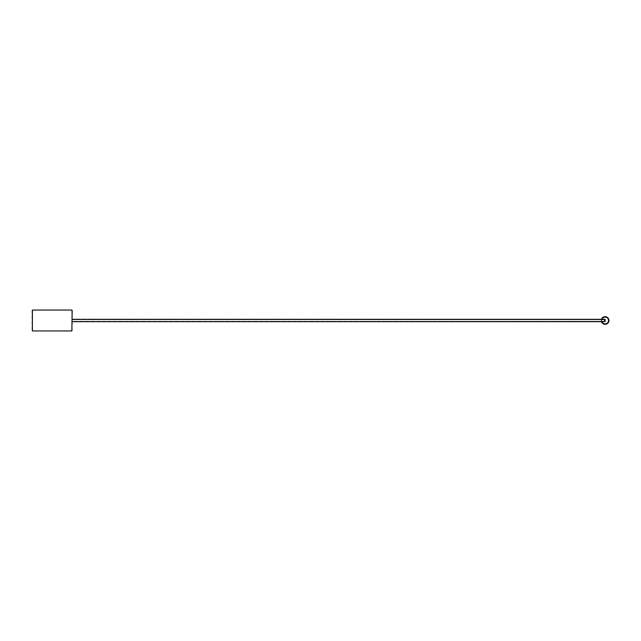 <?xml version="1.0" encoding="UTF-8"?>
<svg xmlns="http://www.w3.org/2000/svg" width="641" height="641" viewBox="0 0 641 641"><rect width="100%" height="100%" fill="white"/><g stroke="black" fill="none" stroke-linecap="round" stroke-linejoin="round"><path stroke-width="0.48" stroke-dasharray="3.21 2.4" d="M605.128 324.322A3.822 3.822 0 0 0 608.95 320.5A3.822 3.822 0 0 0 605.128 316.678A3.822 3.822 0 0 0 601.306 320.5A3.822 3.822 0 0 0 605.128 324.322M601.49 321.67A3.822 3.822 0 0 1 601.49 319.33M601.939 319.33A3.397 3.397 0 0 0 601.939 321.67M605.128 321.67L604.351 321.373L604.351 319.627L605.128 319.33M604.383 321.285L72.177 321.285L72.177 319.715L604.399 319.715L72.177 319.33L72.177 321.67L604.399 321.285L72.177 321.373M604.383 319.715L72.177 319.627M72.177 330.612L72.177 310.388M32.387 330.948L32.387 310.052M71.84 310.052L71.84 330.948M32.05 310.388L32.05 330.612"/><path stroke-width="0.96" d="M601.939 321.67A3.397 3.397 0 0 0 608.525 320.5A3.397 3.397 0 0 0 601.939 319.33M601.49 319.33A3.822 3.822 0 0 1 608.95 320.5A3.822 3.822 0 0 1 601.49 321.67M72.177 319.33L605.128 319.33L605.128 321.67L72.177 321.67M72.177 310.388L71.84 330.948L72.177 310.388M32.387 330.948L32.387 310.052L32.387 330.948L71.84 330.948M32.387 310.052L71.84 310.052"/></g></svg>
